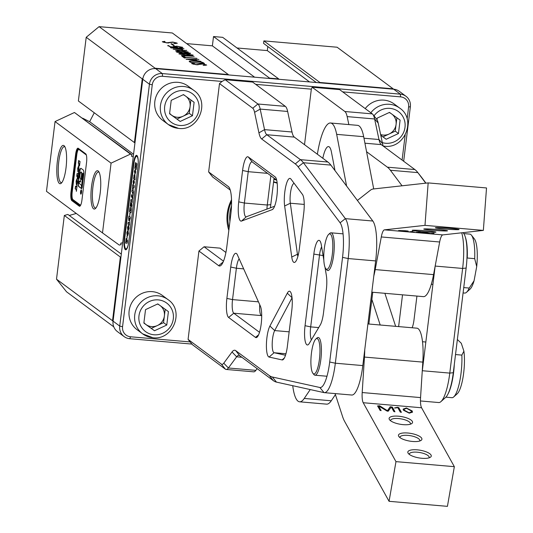 <?xml version="1.0" encoding="UTF-8"?>
<svg xmlns="http://www.w3.org/2000/svg" width="533" height="533" viewBox="0 0 533 533"><rect width="100%" height="100%" fill="white"/><g stroke="black" fill="none" stroke-linecap="round" stroke-linejoin="round"><path stroke-width="0.8" d="M274.009 178.362A39.655 38.063 -53.4 0 1 274.448 178.448M276.58 180.034A38.469 36.924 126.6 0 0 273.882 179.388M231.575 201.467A38.469 36.924 126.6 0 0 229.13 227.937M191.967 344.085L129.759 338.708A11.839 11.36 -53.4 0 1 124.129 336.589A11.839 11.36 -53.4 0 1 119.738 326.089L149.44 84.214A11.839 11.36 -53.4 0 1 162.312 73.574L400.35 94.154A11.839 11.36 -53.4 0 1 405.973 96.273A11.839 11.36 -53.4 0 1 410.363 106.773L403.674 161.252M128.819 241.476A10.06 2.432 94.9 0 1 126.314 249.551A10.06 2.432 94.9 0 1 124.282 238.111L133.423 163.684A10.06 2.432 94.9 0 1 137.134 155.709A10.06 2.432 94.9 0 1 137.96 167.049L128.819 241.476M405.973 96.273L399.304 91.323A11.839 11.36 126.6 0 0 393.68 89.204L155.643 68.624A11.839 11.36 126.6 0 0 142.771 79.264L113.069 321.139A11.839 11.36 126.6 0 0 117.46 331.639L124.129 336.589M402.089 160.073L405.167 135.029M407.139 118.972L408.611 106.966A9.467 9.088 126.6 0 0 400.596 96.873L342.666 91.869M304.516 144.69L311.332 89.158L255.693 84.347M219.496 83.568L222.068 81.442L162.558 76.299A9.467 9.088 126.6 0 0 152.258 84.807L122.563 326.689A9.467 9.088 126.6 0 0 130.578 336.783L190.088 341.926L188.082 339.401L221.335 364.079A18.941 4.577 -85.1 0 0 223.773 363.173L232.028 351.987A28.409 6.862 94.9 0 1 235.686 350.621L269.285 375.558A113.642 27.456 -85.1 0 0 272.336 377.004L319.873 387.498A30.781 7.435 -85.1 0 0 329.694 362.02L342.546 257.366A30.781 7.435 -85.1 0 0 340.094 222.781L298.14 166.862A113.642 27.456 -85.1 0 0 295.269 163.911L261.676 138.98A28.409 6.862 94.9 0 1 258.931 132.864L254.574 112.323A18.941 4.577 -85.1 0 0 252.749 108.246L219.496 83.568L208.643 171.946L228.384 186.597A23.672 5.716 94.9 0 1 228.924 187.136A23.672 5.716 94.9 0 1 230.862 213.82L226.865 246.379A23.672 5.716 94.9 0 1 220.975 265.387A23.672 5.716 94.9 0 1 218.677 265.674L198.936 251.023L188.082 339.401M228.837 230.343A39.655 38.063 -53.4 0 1 231.535 199.722M125.621 248.718A9.467 2.285 -85.1 0 0 126.308 249.277A9.467 2.285 -85.1 0 0 126.614 249.217A9.467 2.285 94.9 0 1 126.308 249.277A9.467 2.285 94.9 0 1 125.768 248.931A9.467 2.285 94.9 0 1 125.621 248.718M137.367 156.089A9.467 2.285 -85.1 0 0 137.074 155.982A9.467 2.285 -85.1 0 0 136.308 156.416A9.467 2.285 94.9 0 1 136.481 156.229A9.467 2.285 94.9 0 1 137.074 155.982A9.467 2.285 94.9 0 1 137.367 156.089M277.187 183.185A35.511 34.085 126.6 0 0 273.536 182.179M346.603 186.064L336.669 134.363A45.098 10.893 -85.1 0 0 330.553 123.003A45.098 10.893 -85.1 0 0 317.375 154.23M292.737 385.705A45.098 10.893 -85.1 0 0 299.586 401.809A45.098 10.893 -85.1 0 0 304.243 398.444L310.226 389.563M334.997 170.593L331.419 151.985A21.427 5.177 -85.1 0 0 328.515 146.588A21.427 5.177 -85.1 0 0 322.825 158.274M368.863 324.024L372.76 292.257M299.586 401.809L326.596 404.147A45.098 10.893 -85.1 0 0 331.253 400.783L335.417 394.6M373.713 188.942L363.679 136.695A45.098 10.893 -85.1 0 0 357.563 125.342L330.553 123.003M315.849 339.015L317.022 337.969A18.941 4.577 94.9 0 1 318.208 337.469A18.941 4.577 94.9 0 1 320.24 340.107A18.941 4.577 94.9 0 1 320.573 361.521A18.941 4.577 94.9 0 1 314.943 375.205A18.941 4.577 94.9 0 1 313.864 374.519L312.884 373.28A17.756 4.291 -85.1 0 0 318.827 363.193A17.756 4.291 -85.1 0 0 318.867 341.02A17.756 4.291 -85.1 0 0 315.849 339.015A17.756 4.291 -85.1 0 0 311.392 353.559A17.756 4.291 -85.1 0 0 311.998 371.461A17.756 4.291 -85.1 0 0 312.884 373.28M445.888 397.172L452.244 397.718A29.595 7.149 -85.1 0 0 453.67 396.958A29.595 7.149 -85.1 0 0 461.858 355.105L455.515 354.552M454.323 364.272A29.595 7.149 94.9 0 1 448.006 393.954M461.858 355.105L463.903 351.18L461.305 343.292L457.414 339.541M463.903 351.18A26.044 6.289 94.9 0 1 457.187 393.807L453.67 396.958M91.509 186.69A19.235 4.644 94.9 0 1 98.605 171.446A19.235 4.644 94.9 0 1 100.184 193.126A19.235 4.644 94.9 0 1 95.394 208.57A19.235 4.644 94.9 0 1 91.509 186.69M99.078 172.212A18.055 4.364 -85.1 0 0 98.545 172.026A18.055 4.364 -85.1 0 0 92.922 186.99A18.055 4.364 -85.1 0 0 95.44 207.99A18.055 4.364 -85.1 0 0 95.993 207.897M57.364 161.346A19.235 4.644 94.9 0 1 64.453 146.102A19.235 4.644 94.9 0 1 66.032 167.782A19.235 4.644 94.9 0 1 61.248 183.225A19.235 4.644 94.9 0 1 57.364 161.346M64.933 146.868A18.055 4.364 -85.1 0 0 64.4 146.682A18.055 4.364 -85.1 0 0 58.777 161.646A18.055 4.364 -85.1 0 0 61.288 182.652A18.055 4.364 -85.1 0 0 61.848 182.553M164.024 42.48L163.451 41.974L164.97 41.554L164.417 41.347L162.472 41.874L167.122 42.953L173.078 42.234L176.09 43L174.178 43.606L177.049 43.093L172.692 42.047L166.809 42.773L163.331 41.854M173.751 43.559L174.178 43.606M176.09 43L175.883 43.653M164.97 41.554L164.397 41.534M177.282 43.38L175.61 42.74M174.164 45.498L172.046 43.873L171.12 43.793L173.245 45.365L174.178 45.472M181.726 47.284L179.974 47.604L180.707 47.823L182.652 47.337L176.883 46.164L173.298 46.498L175.384 47.184L170.147 46.691L168.734 45.638L167.768 45.558L170.373 46.857L177.762 47.504L174.238 46.697L177.129 46.358L181.726 47.284L181.1 47.823M182.806 47.557L181.213 47.031M179.954 47.757L179.621 47.644M183.992 48.816L180.747 48.123L170.493 47.584L181.526 49.589L182.772 49.629L181.367 48.583L183.718 48.789M178.948 53.88L187.076 55.252C190.787 55.612 192.786 55.565 193.079 55.099L185.024 53.733C181.233 53.353 179.208 53.407 178.948 53.88L178.855 53.74M193.166 55.219L191.953 54.926M203.726 63.614L204.472 63.534L203.793 63.027C202.733 62.194 199.795 61.568 194.978 61.142C190.301 60.762 188.482 60.982 189.508 61.795L191.527 62.554L203.726 63.614M189.195 61.368L189.508 61.795M142.931 78.298L142.238 78.871L86.206 37.29L99.078 26.65L172.326 32.979L228.351 74.56L155.11 68.231L154.677 68.584M99.078 26.65L155.11 68.231M193.419 64.293L192.846 63.787L194.365 63.374L193.812 63.16L191.86 63.694L196.517 64.766L202.473 64.047L205.485 64.813L203.566 65.419L206.444 64.906L202.087 63.86L196.204 64.586L192.726 63.667M203.146 65.372L203.566 65.419M205.485 64.813L205.272 65.466M194.365 63.374L193.785 63.347M206.677 65.193L205.005 64.553M198.676 59.456L186.17 59.063L200.934 61.388L197.037 60.695L195.291 59.403L198.929 59.423M186.144 59.27L194.452 59.39L196.017 60.549L186.583 59.216M184.271 57.904L185.271 57.99L184.291 57.264L196.99 58.363L184.058 57.091L182.026 56.238L184.271 57.904M181.613 55.519L184.231 56.178L182.273 55.512L194.152 56.378L181.353 55.459M184.231 56.178L184.844 56.285M177.855 51.848L176.416 52.001L184.558 53.387C188.269 53.746 190.268 53.693 190.561 53.233L182.506 51.861C178.715 51.488 176.689 51.534 176.43 52.007L176.343 51.874M186.443 50.428L180.667 50.475L173.098 49.136L179.994 50.502L175.564 50.888L180.94 50.675L188.236 52.041L181.626 50.648L186.73 50.368M133.217 157.042L131.438 156.149L132.091 154.89L130.478 154.084L111.071 163.138L102.503 232.914L119.305 245.1L121.078 244.587L120.744 243.241L122.703 242.675M113.796 326.869L66.525 291.784L56.511 279.165L112.536 320.746L120.358 257.046L120.964 256.873M112.536 320.746L113.043 321.386M393.447 89.184L393.147 88.804L319.9 82.475L319.86 82.822M278.659 79.257L278.706 78.911L269.551 78.124L269.505 78.471M228.351 74.56L228.311 74.906M142.238 78.871L134.416 142.564L134.962 142.844M132.091 154.89L74.453 112.503L55.046 121.564L111.071 163.138M94.268 112.776L89.651 121.697L82.628 118.186M86.206 37.29L78.384 100.99L134.416 142.564M186.663 43.619L212.381 45.845L213.52 36.544L269.551 78.124M278.706 78.911L222.674 37.337L213.52 36.544M267.813 46.524L267.313 50.595L237.018 47.977M393.147 88.804L337.116 47.224L263.875 40.894L263.569 43.38L316.309 82.515M120.358 257.046L64.333 215.465L56.511 279.165M64.333 215.465L67.871 214.439L121.304 254.094M69.27 215.479L76.272 213.447M102.503 232.914L46.478 191.334L55.046 121.564M130.478 154.084L74.453 112.503M263.875 40.894L319.9 82.475M267.313 50.595L309.533 81.929M212.381 45.845L254.601 77.178M75.586 154.57A7.695 1.859 94.9 0 1 78.251 148.301L85.72 153.844A7.695 1.859 94.9 0 1 85.893 154.017A7.695 1.859 94.9 0 1 86.526 162.692L81.955 199.902A7.695 1.859 94.9 0 1 80.043 206.078A7.695 1.859 94.9 0 1 79.297 206.171L71.822 200.628A7.695 1.859 94.9 0 1 71.016 191.787L75.586 154.57L76.292 154.723L71.722 191.933A7.102 1.719 -85.1 0 0 72.468 200.095L79.937 205.645A7.102 1.719 -85.1 0 0 80.183 205.738A7.102 1.719 -85.1 0 0 80.343 205.725M89.651 121.697L133.556 154.284M193.033 63.374L191.693 63.534M200.655 64.02L198.689 64.273M198.662 64.506L197.75 64.833M204.279 63.64L201.82 62.401M190.981 61.175L189.215 61.495M190.967 62.494L190.181 61.608M190.434 62.101L190.468 61.868C189.535 61.168 191.107 60.982 195.171 61.315C199.262 61.661 201.787 62.188 202.753 62.887L203.493 63.44L191.14 62.368L190.114 61.715M195.285 59.456L194.525 59.443M196.844 60.809L195.291 59.403M184.285 57.344L183.032 56.325M183.006 56.558L182 56.471M185.051 58.077L184.291 57.264M182.259 55.585L181.713 55.539M180.374 53.72L178.935 53.866M186.816 55.232L179.828 54.106M179.881 54.193L185.271 53.913L192.153 55.345M192.107 55.019L186.836 55.072M190.521 53.46L189.435 53.06M184.298 53.36L177.316 52.241M177.369 52.327L182.752 52.041L189.635 53.473M189.595 53.147L184.318 53.207M180.547 50.688L179.981 50.588M181.62 50.662L181.013 50.688M181.36 48.656L179.828 48.283M171.846 47.83L171.213 48.063M182.559 49.722L181.367 48.583M181.806 49.496L172.066 47.783L180.48 48.51L181.793 49.636M174.717 46.284L173.245 46.451M176.61 47.45L175.544 47.23M169.967 46.811L168.734 45.638M168.708 45.871L167.742 45.791M173.918 45.512L172.046 43.873M172.019 44.106L171.086 44.026M163.638 41.561L162.298 41.721M171.26 42.207L169.294 42.46M169.267 42.693L168.355 43.02M86.119 154.403L78.751 148.934A7.102 1.719 -85.1 0 0 78.504 148.834A7.102 1.719 -85.1 0 0 76.292 154.723L76.779 154.763M231.515 205.825A35.511 34.085 126.6 0 0 229.916 221.528M277.153 182.859A35.511 34.085 126.6 0 0 273.589 181.78M328.701 234.353L329.874 233.307A18.941 4.577 94.9 0 1 331.06 232.808A18.941 4.577 94.9 0 1 333.038 259.131A18.941 4.577 94.9 0 1 327.795 270.551A18.941 4.577 94.9 0 1 326.709 269.858L325.736 268.625A17.756 4.291 -85.1 0 0 331.673 258.565A17.756 4.291 -85.1 0 0 332.505 240.21A17.756 4.291 -85.1 0 0 328.701 234.353A17.756 4.291 -85.1 0 0 324.897 244.6A17.756 4.291 -85.1 0 0 325.736 268.625M463.084 292.937L464.663 293.077A29.595 7.149 -85.1 0 0 466.522 292.297A29.595 7.149 -85.1 0 0 469.227 288.067L463.743 287.593M465.362 237.178A29.595 7.149 94.9 0 1 467.248 258.019L466.948 258.398M467.248 258.019L474.69 258.665A29.595 7.149 -85.1 0 0 471.458 235.186A29.595 7.149 -85.1 0 0 469.766 234.107L463.79 233.594M471.458 235.186L474.383 238.897A26.044 6.289 94.9 0 1 476.709 266.553L474.69 258.665M469.227 288.067L474.07 280.771L476.709 266.553M474.07 280.771A26.044 6.289 94.9 0 1 470.033 289.153L466.522 292.297M435.561 232.208A11.899 0.553 -175.7 0 0 435.914 232.075A11.899 0.553 -175.7 0 0 425.274 230.756A11.899 0.553 -175.7 0 0 412.562 230.223A11.899 0.553 -175.7 0 0 412.216 230.303A11.899 0.553 -175.7 0 0 422.303 231.635A11.899 0.553 -175.7 0 0 435.561 232.208M447.14 230.929A11.899 0.553 -175.7 0 0 447.493 230.796A11.899 0.553 -175.7 0 0 436.853 229.47A11.899 0.553 -175.7 0 0 424.141 228.937A11.899 0.553 -175.7 0 0 423.795 229.023A11.899 0.553 -175.7 0 0 433.882 230.349A11.899 0.553 -175.7 0 0 447.14 230.929M458.72 229.643A11.899 0.553 -175.7 0 0 459.073 229.51A11.899 0.553 -175.7 0 0 448.433 228.191A11.899 0.553 -175.7 0 0 435.721 227.658A11.899 0.553 -175.7 0 0 435.374 227.738A11.899 0.553 -175.7 0 0 445.461 229.07A11.899 0.553 -175.7 0 0 458.72 229.643M357.39 200.441L370.268 190.314A66.292 16.017 94.9 0 1 373.16 189.002L428.159 182.906L424.988 225.359L384.433 229.85L442.796 234.893A11.839 2.858 -85.1 0 0 439.665 241.995L433.569 274.628A36.697 8.868 94.9 0 1 423.429 296.641L371.814 292.177M439.665 241.995L381.295 236.952L375.199 269.585A36.697 8.868 94.9 0 1 373.8 276.021M407.192 231.109L407.818 231.302C409.004 231.222 408.131 231.029 405.2 230.722L399.017 230.542C397.771 230.616 398.644 230.809 401.622 231.122L408.231 231.182M399.017 230.542L398.584 230.662M428.159 182.906L486.522 187.956L483.351 230.403L442.796 234.893M483.351 230.403L424.988 225.359M420.264 232.035L416.046 232.321L418.059 232.515L426.247 232.628L430.97 233.594L434.062 233.254L429.931 233.514L426.12 232.548L417.346 232.435L420.297 232.048M409.604 231.768L414.328 232.095L410.743 231.842L412.769 231.415L409.571 231.782M381.295 236.952A11.839 2.858 94.9 0 1 384.433 229.85M426.853 232.595L428.512 233.427M398.924 230.556L399.67 230.676M399.683 230.503L406.779 231.209L401.869 231.095L400.076 230.483M407.212 230.862L406.779 231.209M389.33 419.424A11.899 3.891 9.9 0 0 389.603 419.831A11.899 3.891 9.9 0 0 400.163 424.255A11.899 3.891 9.9 0 0 411.596 423.662A11.899 3.891 9.9 0 0 412.335 421.416A11.899 3.891 9.9 0 0 398.477 416.193A11.899 3.891 9.9 0 0 389.33 419.424M410.317 424.215A10.06 3.291 9.9 0 0 410.443 423.855A10.06 3.291 9.9 0 0 410.263 422.969A10.06 3.291 9.9 0 0 399.817 418.691A10.06 3.291 9.9 0 0 390.622 420.404A10.06 3.291 9.9 0 0 390.622 420.784M398.684 436.247A11.899 3.891 9.9 0 0 398.957 436.647A11.899 3.891 9.9 0 0 409.524 441.071A11.899 3.891 9.9 0 0 420.957 440.478A11.899 3.891 9.9 0 0 421.69 438.233A11.899 3.891 9.9 0 0 407.838 433.016A11.899 3.891 9.9 0 0 398.684 436.247M419.678 441.031A10.06 3.291 9.9 0 0 419.804 440.678A10.06 3.291 9.9 0 0 419.618 439.792A10.06 3.291 9.9 0 0 409.171 435.514A10.06 3.291 9.9 0 0 399.977 437.22A10.06 3.291 9.9 0 0 399.977 437.6M408.045 453.063A11.899 3.891 9.9 0 0 408.318 453.47A11.899 3.891 9.9 0 0 418.878 457.894A11.899 3.891 9.9 0 0 430.311 457.301A11.899 3.891 9.9 0 0 431.044 455.055A11.899 3.891 9.9 0 0 417.192 449.832A11.899 3.891 9.9 0 0 408.045 453.063M429.032 457.854A10.06 3.291 9.9 0 0 429.158 457.494A10.06 3.291 9.9 0 0 428.972 456.608A10.06 3.291 9.9 0 0 418.532 452.33A10.06 3.291 9.9 0 0 409.337 454.043A10.06 3.291 9.9 0 0 409.337 454.422M380.196 325.003L371.881 299.453M395.646 326.343L384.893 293.31M335.09 393.587L342.512 416.386A66.292 16.017 -85.1 0 0 344.624 421.41L389.063 501.306L395.972 461.631L363.206 402.721A11.839 2.858 94.9 0 1 362.193 392.541L364.459 357.07A36.697 8.868 -85.1 0 0 364.739 349.801M362.193 392.541L420.557 397.591L422.822 362.114A36.697 8.868 -85.1 0 0 416.899 328.175L367.917 323.944M406.366 407.965L403.148 409.104L403.414 410.197L409.251 413.162L412.495 412.162L412.216 410.956L406.366 407.965L403.135 409.217M395.972 461.631L454.343 466.675L421.57 407.765L363.206 402.721M378.57 405.953L387.078 411.083L388.191 411.229L391.342 407.059L393.854 411.569L394.913 411.689L392.335 407.052L390.189 406.772L387.458 410.71L379.656 405.793L377.597 405.926L380.089 410.41L381.095 410.497L378.57 405.953L381.035 410.683M401.289 412.409L398.751 407.845L397.398 407.525L394.753 408.051L397.825 407.672L400.303 412.129L401.349 412.216L398.791 407.625L397.438 407.305L394.533 407.938M420.557 397.591A11.839 2.858 -85.1 0 0 421.57 407.765M389.063 501.306L447.427 506.35L454.343 466.675M394.853 411.876L392.295 407.272L390.156 406.992L387.418 410.93L379.656 405.793M379.616 406.013L377.557 406.146M412.469 412.269L412.176 411.176L406.326 408.185M411.403 412.049L409.018 413.022L404.414 410.51L404.181 409.311M404.414 410.51L404.194 409.197L406.559 408.325L411.17 410.87L411.423 411.942L409.051 412.802L404.454 410.283M184.784 95.527A11.839 11.36 126.6 0 0 183.172 94.741M190.901 99.964L189.262 113.342L176.989 119.072L171.679 115.215A11.839 11.36 126.6 0 0 177.216 117.273A11.839 11.36 126.6 0 0 183.125 116.207A11.839 11.36 126.6 0 0 190.088 106.633A11.839 11.36 126.6 0 0 186.363 96.673M178.468 128.353A21.307 20.454 -53.4 0 1 168.341 124.535L162.738 120.378A21.307 20.454 -53.4 0 1 156.249 96.027A21.307 20.454 -53.4 0 1 178.009 82.335A21.307 20.454 -53.4 0 1 188.136 86.153L193.739 90.31A21.307 20.454 -53.4 0 0 183.612 86.493A21.307 20.454 -53.4 0 0 161.852 100.184A21.307 20.454 -53.4 0 0 168.341 124.535L178.595 128.406C198.696 131.318 210.655 101.437 193.739 90.31M169.581 113.696L171.679 115.215A11.839 11.36 -53.4 0 1 169.627 113.276M192.46 115.721L180.194 121.444L169.574 113.742L171.22 100.317L183.492 94.588L194.112 102.296L192.46 115.721L189.262 113.342M176.989 119.072L180.194 121.444M390.782 113.336A11.839 11.36 126.6 0 0 389.17 112.543M380.615 134.536A11.839 11.36 126.6 0 0 383.207 135.076A11.839 11.36 126.6 0 0 389.123 134.016A11.839 11.36 126.6 0 0 396.079 124.436A11.839 11.36 126.6 0 0 392.355 114.482M365.225 108.605A21.307 20.454 -53.4 0 1 384.007 100.137A21.307 20.454 -53.4 0 1 394.134 103.962L399.737 108.119A21.307 20.454 -53.4 0 0 389.61 104.301A21.307 20.454 -53.4 0 0 370.828 112.763M396.898 117.773L395.253 131.151L382.987 136.874L386.192 139.253L380.789 135.335M377.024 119.718L377.217 118.119L389.483 112.396L400.103 120.098L398.457 133.53L386.192 139.253M395.253 131.151L398.457 133.53M382.987 136.874L380.775 135.269M159.087 304.843A11.839 11.36 126.6 0 0 157.475 304.057M165.203 309.28L163.558 322.658L151.292 328.388L145.982 324.537A11.839 11.36 126.6 0 0 151.512 326.589A11.839 11.36 126.6 0 0 157.428 325.523A11.839 11.36 126.6 0 0 164.384 315.949A11.839 11.36 126.6 0 0 160.66 305.989M152.771 337.669A21.307 20.454 -53.4 0 1 142.644 333.851L137.041 329.694A21.307 20.454 -53.4 0 1 130.545 305.342A21.307 20.454 -53.4 0 1 152.311 291.651A21.307 20.454 -53.4 0 1 162.438 295.469L168.042 299.633A21.307 20.454 -53.4 0 0 157.908 295.808A21.307 20.454 -53.4 0 0 136.148 309.5A21.307 20.454 -53.4 0 0 142.644 333.851L152.891 337.722C172.998 340.634 184.951 310.759 168.042 299.633M143.877 323.011L145.982 324.537A11.839 11.36 -53.4 0 1 143.93 322.598M166.762 325.037L154.49 330.76L143.87 323.058L145.522 309.633L157.788 303.903L168.408 311.612L166.762 325.037L163.558 322.658M151.292 328.388L154.49 330.76M269.078 357.05A16.57 4.004 94.9 0 1 266.9 337.782A16.57 4.004 94.9 0 1 269.898 326.036L287.3 293.197A16.57 4.004 94.9 0 1 290.412 291.811A16.57 4.004 94.9 0 1 291.771 310.486L287.387 346.203A16.57 4.004 94.9 0 1 283.263 359.509A16.57 4.004 94.9 0 1 282.097 359.922L269.078 357.05L274.102 352.733L285.495 355.245M292.057 297.807L274.688 330.58A11.839 2.858 -85.1 0 0 272.543 338.968A11.839 2.858 -85.1 0 0 274.102 352.733L285.948 353.752M284.642 205.998A16.57 4.004 94.9 0 1 284.782 192.133A16.57 4.004 94.9 0 1 290.891 179.001A16.57 4.004 94.9 0 1 290.938 179.055L302.424 194.372A16.57 4.004 94.9 0 1 303.743 212.993L299.359 248.704A16.57 4.004 94.9 0 1 295.235 262.009A16.57 4.004 94.9 0 1 291.744 257.026L284.642 205.998L290.325 203.226L297.427 254.254A11.839 2.858 -85.1 0 0 297.88 256.386M294.309 183.552A11.839 2.858 -85.1 0 0 294.116 183.505A11.839 2.858 -85.1 0 0 290.425 193.319A11.839 2.858 -85.1 0 0 290.325 203.226L304.243 204.425M198.936 251.023L204.079 246.766L220.102 248.151L225.905 252.462M238.737 201.854L242.588 170.493A16.57 4.004 94.9 0 1 248.325 156.988L275.175 176.916A16.57 4.004 94.9 0 1 275.548 177.289A16.57 4.004 94.9 0 1 277.167 193.539A16.57 4.004 94.9 0 1 272.789 209.269A16.57 4.004 94.9 0 1 272.21 209.636L241.509 221.068A16.57 4.004 94.9 0 1 238.737 201.854L244.381 203.04A11.839 2.858 -85.1 0 0 246.033 216.818A11.839 2.858 -85.1 0 0 246.359 216.764L274.568 206.264M226.885 298.413L230.736 267.053A16.57 4.004 94.9 0 1 236.845 253.915A16.57 4.004 94.9 0 1 237.365 254.814L260.364 306.102A16.57 4.004 94.9 0 1 261.33 322.758A16.57 4.004 94.9 0 1 257.079 337.189A16.57 4.004 94.9 0 1 255.474 337.389L228.617 317.461A16.57 4.004 94.9 0 1 226.885 298.413L232.528 299.599A11.839 2.858 -85.1 0 0 233.767 313.204L259.511 332.312M324.997 267.22L326.356 275.468A16.57 4.004 94.9 0 1 326.309 289.985L323.511 312.764A16.57 4.004 94.9 0 1 320.286 324.917L309.28 343.399A16.57 4.004 94.9 0 1 308.387 344.551A16.57 4.004 94.9 0 1 305.043 325.703L313.837 254.081A16.57 4.004 94.9 0 1 319.947 240.949A16.57 4.004 94.9 0 1 321.352 245.107L323.811 260.051M274.035 178.142L270.784 204.625A16.57 4.004 -85.1 0 0 270.471 207.79M252.749 108.246L257.899 103.995L285.362 106.367L252.642 82.082L225.179 79.71L257.899 103.995A23.672 5.716 94.9 0 1 260.184 109.085L264.535 129.626A23.672 5.716 -85.1 0 0 266.82 134.722L300.419 159.66A118.373 28.595 94.9 0 1 303.41 162.732L345.364 218.643A35.511 8.581 94.9 0 1 348.189 258.552L335.337 363.206A35.511 8.581 94.9 0 1 324.277 392.648A35.511 8.581 94.9 0 1 324.004 392.608L276.474 382.114A118.373 28.595 94.9 0 1 273.289 380.602L239.697 355.671A23.672 5.716 -85.1 0 0 238.877 355.338A23.672 5.716 -85.1 0 0 236.645 356.804L228.391 367.99A23.672 5.716 94.9 0 1 226.159 369.456A23.672 5.716 94.9 0 1 225.339 369.129L192.62 344.844L190.088 341.926M285.362 106.367A23.672 5.716 94.9 0 1 287.647 111.464L260.184 109.085L254.574 112.323M258.931 132.864L264.535 129.626L292.004 132.004L287.647 111.464M292.004 132.004A23.672 5.716 -85.1 0 0 294.289 137.101L266.82 134.722L261.676 138.98M295.269 163.911L300.419 159.66L327.888 162.032L294.289 137.101M327.888 162.032A118.373 28.595 94.9 0 1 330.873 165.103L303.41 162.732L298.14 166.862M351.474 394.98A35.511 8.581 -85.1 0 0 351.74 395.026A35.511 8.581 -85.1 0 0 362.806 365.585L375.652 260.923A35.511 8.581 -85.1 0 0 372.834 221.022L330.873 165.103M223.773 363.173L228.391 367.99L255.86 370.362L257.146 368.623M255.86 370.362A23.672 5.716 94.9 0 1 253.621 371.827L226.159 369.456M259.738 304.696A11.839 2.858 -85.1 0 0 261.237 315.583L261.703 315.929M230.263 190.068L212.647 176.996L208.643 171.946M321.639 246.852A11.839 2.858 -85.1 0 0 319.48 255.274L310.686 326.889A11.839 2.858 -85.1 0 0 311.405 339.834M222.068 81.442L225.179 79.71M239.184 258.871A11.839 2.858 -85.1 0 0 236.379 268.239L232.528 299.599L258.458 301.838M266.946 209.103A11.839 2.858 94.9 0 1 267.273 205.018L270.864 175.79M276.694 180.114L252.329 162.032A11.839 2.858 -85.1 0 0 251.922 161.872A11.839 2.858 -85.1 0 0 248.231 171.679L244.381 203.04L267.273 205.018L270.784 204.625M204.079 246.766L223.487 261.17M425.767 183.172L417.852 172.619A118.373 28.595 -85.1 0 0 417.552 172.232A118.373 28.595 -85.1 0 0 414.861 169.554L381.262 144.616A23.672 5.716 94.9 0 1 380.729 144.083A23.672 5.716 94.9 0 1 378.976 139.519L374.626 118.979A23.672 5.716 -85.1 0 0 372.873 114.422L376.778 119.359A18.941 4.577 94.9 0 1 378.17 123.01L382.527 143.55A28.409 6.862 -85.1 0 0 383.18 146.042L384.586 146.209C404.694 149.127 416.646 119.245 399.737 108.119M417.552 172.232L421.45 177.169A113.642 27.456 94.9 0 1 421.736 177.549L425.947 183.152M463.084 232.648L463.69 233.461A30.781 7.435 94.9 0 1 466.142 268.046L453.29 372.707A30.781 7.435 94.9 0 1 445.628 397.411L440.944 401.609A35.511 8.581 -85.1 0 0 449.779 373.1L462.631 268.445A35.511 8.581 -85.1 0 0 461.725 232.801M435.161 266.094L422.316 370.728A35.511 8.581 94.9 0 1 422.236 371.368M421.736 177.549L417.852 172.619L390.389 170.247L402.055 185.797M390.389 170.247A118.373 28.595 -85.1 0 0 387.398 167.175L414.861 169.554M366.564 151.718L387.398 167.175M378.17 123.01L374.626 118.979L347.156 116.607L348.849 124.589M347.156 116.607A23.672 5.716 -85.1 0 0 344.871 111.51L372.34 113.882L339.621 89.604L312.151 87.225L344.871 111.51M312.151 87.225L311.332 89.158M402.522 294.829L398.624 326.596M412.109 327.762A11.839 2.858 -85.1 0 0 414.001 319.887L416.799 297.108A11.839 2.858 -85.1 0 0 416.913 296.075M438.446 402.502A35.511 8.581 -85.1 0 0 438.719 402.542A35.511 8.581 -85.1 0 0 440.944 401.609M372.873 114.422A23.672 5.716 -85.1 0 0 372.34 113.882M80.849 193.772A1.779 0.426 -85.1 0 0 80.909 193.799A1.779 0.426 -85.1 0 0 81.476 192.2A1.779 0.426 -85.1 0 0 81.276 190.288A1.779 0.426 -85.1 0 0 81.216 190.261A1.779 0.426 -85.1 0 0 80.643 191.86A1.779 0.426 -85.1 0 0 80.843 193.772A1.779 0.426 -85.1 0 0 80.909 193.799A1.779 0.426 -85.1 0 0 81.476 192.2A1.779 0.426 -85.1 0 0 81.276 190.288A1.779 0.426 -85.1 0 0 81.216 190.261A1.779 0.426 -85.1 0 0 80.65 191.86A1.779 0.426 -85.1 0 0 80.849 193.772M81.316 189.935A2.132 0.513 -85.1 0 0 81.243 189.908A2.132 0.513 -85.1 0 0 80.563 191.827A2.132 0.513 -85.1 0 0 80.803 194.125A2.132 0.513 -85.1 0 0 80.876 194.152A2.132 0.513 -85.1 0 0 81.556 192.233A2.132 0.513 -85.1 0 0 81.316 189.935M81.243 189.908A2.132 0.513 -85.1 0 0 80.563 191.827A2.132 0.513 -85.1 0 0 80.803 194.125A2.132 0.513 -85.1 0 0 80.876 194.152M81.569 179.494L82.468 174.091L82.815 173.165L82.968 174.464L81.849 183.612L82.122 187.829L83.701 175.004A4.351 1.053 -85.1 0 0 83.241 170L81.016 168.355A4.351 1.053 -85.1 0 0 80.869 168.295A4.351 1.053 -85.1 0 0 79.51 171.899L78.324 181.593A4.351 1.053 -85.1 0 0 78.777 186.59L81.722 188.775L81.269 184.978L79.17 183.419L79.397 181.207L80.53 182.019L80.736 179.341A1.939 0.466 -85.1 0 0 80.496 178.548L80.343 178.442A3.231 0.78 94.9 0 1 79.977 174.957A3.231 0.78 94.9 0 1 81.016 172.046A3.231 0.78 94.9 0 1 81.462 175.803L81.382 176.463A1.939 0.466 -85.1 0 0 81.342 177.909L81.569 179.494M81.329 192.293L81.089 192.913L81.003 192.36L80.696 192.699L80.883 191.214L81.416 191.607L81.089 192.913L81.003 192.36L80.703 192.699L81.029 192.053M86.326 154.963L79.024 149.54A6.509 1.572 -85.1 0 0 78.391 149.62A6.509 1.572 -85.1 0 0 76.772 154.85L72.202 192.06A6.509 1.572 -85.1 0 0 72.735 199.402A6.509 1.572 -85.1 0 0 72.881 199.549L80.356 205.092A6.509 1.572 -85.1 0 0 80.656 205.178M76.939 184.838L76.339 184.551L76.106 181.08L77.072 178.582L77.552 182.159L76.859 184.871M78.498 172.112L77.905 171.826L77.665 168.355L78.637 165.856L79.117 169.434L78.418 172.146M78.664 160.506L80.05 161.532L79.51 165.963L79.41 164.051L79.004 165.357L78.711 165.143L78.891 163.664L78.324 163.245L78.664 160.506M78.224 176.403L77.918 178.901L76.759 176.043L77.065 173.511L77.571 173.885L78.671 172.779L78.371 175.204L77.751 175.39L78.224 176.403M78.371 175.204L77.845 175.404M77.092 185.651L76.392 191.34L76.266 189.641L75.186 188.835L75.519 186.097L76.605 186.896L76.785 185.417L77.092 185.651M80.503 205.465L73.381 200.175A7.102 1.719 94.9 0 1 73.221 200.015A7.102 1.719 94.9 0 1 73.074 199.788M80.983 168.328A4.351 1.053 -85.1 0 0 79.743 171.919L78.551 181.613A4.351 1.053 -85.1 0 0 79.011 186.61L81.709 188.615M82.921 173.285L83.201 174.484L82.075 183.632L82.255 186.77M81.123 172.092A3.231 0.78 94.9 0 1 81.243 172.066A3.231 0.78 94.9 0 1 81.689 175.823L81.609 176.483A1.939 0.466 -85.1 0 0 81.576 177.929L81.729 179.394M79.59 181.233L80.63 181.953M79.43 165.756L79.41 164.051M79.637 164.064L79.184 163.878M78.937 165.163L78.891 163.664M79.124 163.684L78.324 163.245M78.558 163.265L78.877 160.66M78.364 172.019L77.665 168.355M77.891 168.375L78.864 165.876M78.691 169.421L78.977 168.948L77.925 168.541L78.691 169.421L78.751 168.928L77.925 168.541M77.991 178.322L77.265 176.416M77.492 176.436L76.759 176.043M76.985 176.063L77.278 173.665M78.637 173.065L77.571 173.885M76.805 184.744L76.106 181.08M76.332 181.1L77.305 178.595M77.125 182.146L77.418 181.673L76.359 181.267L77.125 182.146L77.192 181.653L76.359 181.267M76.312 191.134L76.266 189.641M76.492 189.661L75.186 188.835M75.413 188.855L75.733 186.25M76.999 185.577L76.605 186.896M81.036 192.053L80.883 191.214M81.336 192.293L81.089 192.913M81.129 192.6L81.089 192.12M138.18 164.704A9.114 2.205 -85.1 0 0 137.021 156.436A9.114 2.205 -85.1 0 0 136.135 156.542A9.114 2.205 -85.1 0 0 133.863 163.864L124.729 238.284A9.114 2.205 -85.1 0 0 125.475 248.558A9.114 2.205 -85.1 0 0 128.833 241.336L137.974 166.909A9.114 2.205 -85.1 0 0 138.027 166.449M127.021 235.952L127.001 238.444L127.021 235.952M128.147 231.209L128.426 233.681L127.627 235.426L127.121 235.053L126.847 232.654L127.62 230.822L128.147 231.209M127.84 235.533L126.847 232.654M128.946 222.914L129.546 222.021L129.432 225.192L127.94 224.087L128.153 222.321L129.206 222.954M128.646 218.323L128.933 215.985L130.425 217.098L130.259 218.483L129.372 220.995L128.846 220.609L128.646 218.323L129.146 216.145M129.646 221.142L129.079 220.629L128.873 218.343M134.896 177.616L135.029 179.634L133.53 178.522L134.369 174.631L134.942 175.057L134.896 177.616M135.928 166.096L136.568 167.056L136.281 169.414L134.789 168.301L134.982 166.696L135.995 167.409L135.069 166.003L135.202 164.93L136.275 165.017L135.289 164.244L135.482 162.632L136.974 163.744L136.688 166.096L135.928 166.096M135.429 169.927L135.662 172.252L134.956 174.005L134.389 171.386L135.115 169.694L135.429 169.927M135.102 174.071L134.389 171.386M134.423 182.379L133.67 184.118L133.796 181.7L133.357 181.68L133.337 183.872L133.137 181.566L133.863 179.828L134.423 182.379M134.01 181.846L133.357 181.68M132.784 184.605L134.276 185.717L134.056 187.556L132.557 186.443L132.784 184.605M133.117 188.002L133.257 189.528L133.117 188.002M132.431 187.496L132.57 189.022L132.431 187.496M131.917 191.687L132.144 189.848L133.636 190.954L133.25 194.099L133.11 192.573L132.83 192.366L132.69 193.512L132.411 193.306L132.55 192.153L131.917 191.687L132.351 190.008M132.331 196.224L132.864 197.237L132.657 198.902L131.338 196.411L131.544 194.725L132.084 195.131L133.197 194.532L132.99 196.197L132.331 196.224M131.744 200.122L132.344 199.229L132.231 202.4L130.738 201.294L130.951 199.529L132.004 200.161M131.378 207.264L130.638 204.439L130.125 206.251L130.605 202.34L131.491 205.611L131.664 203.126L131.904 205.398L131.311 207.277M131.491 205.611L131.891 205.332L131.411 204.692M130.658 210.548L131.185 210.935L130.958 212.774L129.466 211.668L129.686 209.829L130.319 210.295L130.385 209.762L129.752 209.289L129.979 207.45L131.471 208.563L131.251 210.402L130.718 210.009L130.658 210.548M129.832 213.007L129.819 215.499L129.832 213.007M128.793 225.945L129.073 228.417L128.273 230.163L127.767 229.79L127.494 227.391L128.266 225.559L128.793 225.945M128.486 230.269L127.494 227.391M126.174 238.471L127.547 240.523L127.227 243.161L125.595 243.148L126.174 238.471M136.295 169.274L134.789 168.301M135.016 168.321L135.195 166.842M135.069 166.003L135.995 167.409M135.295 166.023L135.202 164.93M135.429 164.95L136.275 165.017M136.501 165.037L135.289 164.244M135.515 164.264L135.695 162.792M134.609 171.466L135.342 169.714M135.269 172.312L135.562 171.799L134.602 171.526L135.269 172.312L135.335 171.779L134.602 171.526M135.042 179.494L133.53 178.522M133.763 178.542L133.843 176.829M134.069 176.849L133.87 175.597M134.103 175.617L134.596 174.651M134.769 177.456L134.976 176.856L133.983 176.583L134.669 177.449L134.749 176.836L133.983 176.583M135.016 177.242L134.669 177.449M133.743 184.018L133.943 182.399M133.563 183.892L133.137 181.566M133.363 181.613L134.089 179.848M134.016 182.453L134.429 182.333L133.99 181.846L133.923 182.379L133.99 181.846M134.069 187.416L132.557 186.443M132.79 186.463L132.997 184.764M133.183 189.328L133.33 188.162M132.497 188.815L132.644 187.656M133.183 193.892L133.11 192.573M133.343 192.593L132.83 192.366M132.637 193.326L132.55 192.153M132.777 192.173L132.144 191.707M132.717 198.456L131.878 196.817M132.104 196.837L131.338 196.411M131.564 196.43L131.758 194.885M133.177 194.685L132.084 195.131M132.244 202.267L130.738 201.294M130.965 201.314L131.165 199.688M131.977 200.141L132.384 199.295M131.478 207.27L130.638 204.439M130.358 206.271L130.818 202.52M131.638 204.712L131.818 203.28M130.971 212.64L129.466 211.668M129.692 211.688L129.899 209.982M130.385 209.762L130.319 210.295M130.618 209.782L129.752 209.289M129.985 209.309L130.192 207.61M131.265 210.262L130.718 210.009M129.779 215.325L130.045 213.16M129.692 219.223L130.185 218.77L129.919 219.243L130.185 218.77L128.953 218.01L129.692 219.223L129.952 218.75L128.953 218.01M129.446 225.059L127.94 224.087M128.167 224.107L128.366 222.481M129.179 222.934L129.586 222.088M127.72 227.411L128.493 225.579M128.62 228.497L128.933 227.824L127.733 227.458L128.62 228.497L128.7 227.804L127.733 227.458M127.074 232.674L127.847 230.842M127.973 233.76L128.286 233.088L127.087 232.721L127.973 233.76L128.053 233.068L127.087 232.721M126.967 238.271L127.227 236.106M125.828 243.148L126.054 241.329M126.188 240.663L126.108 241.349M126.421 240.683L125.941 240.37M126.168 240.39L126.368 238.764M127.061 241.682L126.681 240.883L126.381 241.462L127.061 241.682L126.454 240.863M113.069 321.139L119.738 326.089L122.563 326.689M152.258 84.807L149.44 84.214L142.771 79.264M155.643 68.624L162.312 73.574L162.558 76.299M400.596 96.873L400.35 94.154L393.68 89.204M130.578 336.783L129.759 338.708M410.363 106.773L408.611 106.966M133.876 163.778L133.423 163.684M124.282 238.111L124.735 238.204M336.669 134.363L363.679 136.695M304.243 398.444L331.253 400.783M80.376 205.678L79.297 206.171M72.881 199.549L73.381 200.175L71.822 200.628M72.215 191.973L71.016 191.787M86.053 154.264L85.72 153.844M78.251 148.301L78.751 148.934M433.569 274.628L375.199 269.585M364.459 357.07L422.822 362.114M183.985 90.577A17.756 17.043 126.6 0 0 164.677 106.533A17.756 17.043 126.6 0 0 179.701 125.462A17.756 17.043 126.6 0 0 199.009 109.498A17.756 17.043 126.6 0 0 183.985 90.577M382.334 142.624A17.756 17.043 126.6 0 0 385.699 143.27A17.756 17.043 126.6 0 0 405.007 127.307A17.756 17.043 126.6 0 0 389.976 108.379A17.756 17.043 126.6 0 0 374.013 115.861M384.466 146.162A21.307 20.454 -53.4 0 1 383.174 146.009M158.281 299.892A17.756 17.043 126.6 0 0 138.973 315.849A17.756 17.043 126.6 0 0 153.997 334.777A17.756 17.043 126.6 0 0 173.305 318.821A17.756 17.043 126.6 0 0 158.281 299.892M340.094 222.781L345.364 218.643L372.834 221.022M342.546 257.366L348.189 258.552L375.652 260.923M241.829 357.257L236.645 356.804L232.028 351.987M329.694 362.02L335.337 363.206L362.806 365.585M313.837 254.081L323.078 255.58M305.043 325.703L310.686 326.889L318.701 327.582M289.153 331.832L274.688 330.58L269.898 326.036M298.4 254.334L297.427 254.254L291.744 257.026M243.668 268.872L236.379 268.239L230.736 267.053M261.237 315.583L233.767 313.204L228.617 317.461M267.586 173.358L248.231 171.679L242.588 170.493M223.147 261.976L218.677 265.674M229.41 187.889L228.384 186.597M273.349 208.63L272.21 209.636M241.509 221.068L246.359 216.764M275.894 177.822L275.175 176.916M252.329 162.032L248.325 156.988M258.605 334.804L255.474 337.389M324.004 392.608L319.873 387.498M276.474 382.114L272.336 377.004M273.289 380.602L269.285 375.558M239.697 355.671L235.686 350.621M225.339 369.129L221.335 364.079M287.3 293.197L292.044 297.7M284.375 357.963L282.097 359.922M453.29 372.707L449.779 373.1L422.316 370.728M363.972 138.227L378.976 139.519L382.527 143.55M381.262 144.616L364.932 143.204M466.142 268.046L462.631 268.445L435.168 266.067M463.05 232.654L463.69 233.461M314.943 375.205L326.962 376.245M422.522 341.733L425.84 342.019M431.297 284.249L432.916 284.389M331.06 232.808L343.079 233.847M324.277 392.648L351.74 395.026M438.719 402.542L420.464 400.963M72.735 199.402L73.221 200.015M78.391 149.62L78.977 149.1M136.135 156.542L136.481 156.229M125.475 248.558L125.768 248.931"/></g></svg>
